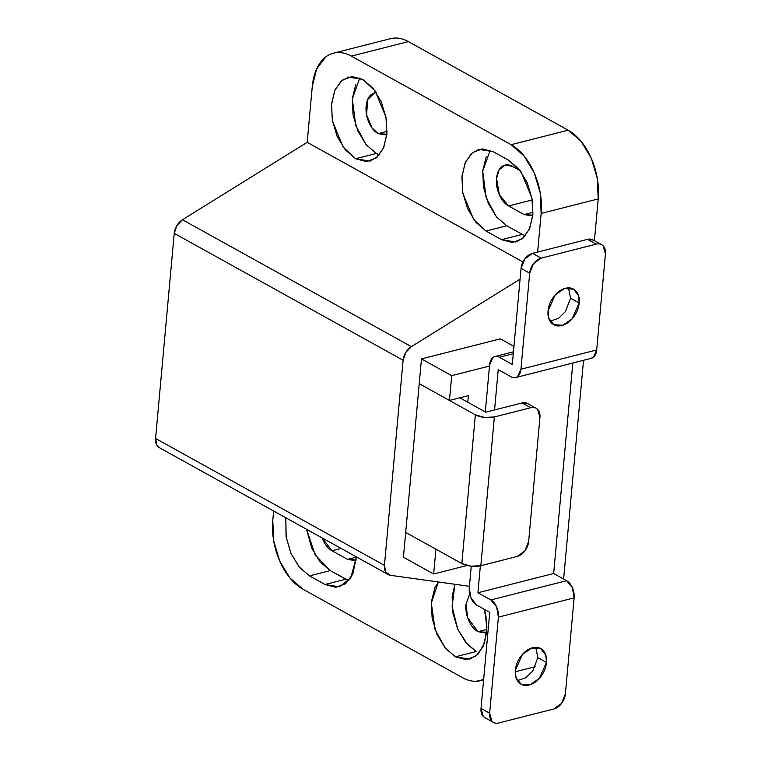 <?xml version="1.0" encoding="UTF-8"?>
<svg xmlns="http://www.w3.org/2000/svg" width="761" height="761" viewBox="0 0 761 761"><rect width="100%" height="100%" fill="white"/><g stroke="black" fill="none" stroke-linecap="round" stroke-linejoin="round"><path stroke-width="1.14" d="M485.737 412.177L459.834 397.813L485.737 412.177L522.056 402.94L485.737 412.177M527.915 403.72L522.056 402.94L530.693 407.734C533.556 407.002 535.896 407.592 537.704 409.494L539.939 417.485L528.657 541.442L539.939 417.485A13.546 9.275 -61 0 0 536.22 408.324A13.546 9.275 -61 0 0 530.693 407.734L522.056 402.94A13.546 9.275 119 0 1 527.582 403.539M528.657 541.442L524.824 550.974L517.157 556.472L480.838 565.708L494.374 416.961L530.693 407.734L494.374 416.961A13.546 5.346 -174.8 0 1 475.368 414.812L461.832 563.559A13.546 5.346 5.2 0 0 480.838 565.708L494.374 416.961L484.51 417.428L475.368 414.812L461.832 563.559L405.689 532.434L461.832 563.559L470.973 566.174L480.838 565.708L517.157 556.472A13.546 9.275 -61 0 0 528.657 541.442M419.225 383.687L475.368 414.812L419.225 383.687L449.456 400.448L468.376 395.634L467.777 402.217L468.376 395.634L449.456 400.448L419.225 383.687M435.92 549.195L405.689 532.434L435.92 549.195L433.665 573.984L467.035 565.499L433.665 573.984L403.435 557.223L433.665 573.984L435.92 549.195M421.48 358.897L451.711 375.658L449.456 400.448L451.711 375.658L421.48 358.897L403.435 557.223L421.48 358.897L500.338 338.845L513.951 346.398L500.338 338.845L421.48 358.897M489.485 366.051L451.711 375.658L489.485 366.051M508.738 160.324L493.233 151.724L482.379 148.88L472.629 152.504L465.466 162.055L461.984 176.067L462.707 192.409L467.53 208.6L475.711 222.164L486.013 231.049L501.556 239.667L512.41 242.512L522.16 238.887L529.323 229.346L532.805 215.325L532.082 198.982L527.268 182.792L519.078 169.227L508.776 160.343L521.171 171.957L531.91 197.984L532.9 214.212L529.732 228.395L523.425 237.812L515.853 242.017L501.556 239.667L486.013 231.049L473.618 219.434L462.888 193.408L461.898 177.18L465.057 162.997L471.373 153.579L478.935 149.375L493.233 151.724L508.738 160.324M455.43 656.8L476.186 651.521L455.43 656.8L466.284 659.644L476.034 656.011L483.197 646.47L486.679 632.458L485.956 616.115L484.481 609.428L486.916 626.978L484.462 643.254L477.946 654.317L469.727 659.15L455.43 656.8L445.261 648.068L435.035 629.461L431.306 603.102L438.355 581.984L434.892 587.796L431.401 601.808L432.124 618.151L436.947 634.341L445.128 647.915L455.43 656.8M469.661 593.98L465.979 604.196C465.475 609.675 466.398 615.097 468.747 620.462C471.097 625.827 474.17 629.575 477.994 631.687L486.698 632.315L485.138 632.867L477.994 631.687L486.878 629.433L477.994 631.687L467.711 617.789L465.951 604.462L469.661 594.018M359.801 77.993L352.286 98.835L355.758 125.565L366.041 144.58L376.343 153.465L355.596 158.745L343.201 147.13L332.462 121.104L331.473 104.875L334.64 90.692L340.957 81.265L348.519 77.061L362.816 79.41L351.963 76.566L342.212 80.2L335.049 89.741L331.568 103.753L332.291 120.105L337.104 136.295L345.294 149.86L355.596 158.745L366.45 161.589L376.191 157.965L383.354 148.414L386.845 134.402L386.122 118.06L381.299 101.869L373.118 88.295L362.816 79.41L375.211 91.025L385.941 117.051L386.93 133.289L383.772 147.472L377.456 156.89L369.884 161.094L355.596 158.745L376.343 153.465L379.359 154.892M386.854 134.24L385.294 134.811L378.15 133.632L387.035 131.377L378.15 133.632L371.958 127.829L366.583 114.816L367.677 99.605L374.612 92.794L376.257 92.547M159.734 447.877L156.88 445.252L155.567 438.469L384.448 565.366L155.567 438.469L174.231 233.361L403.111 360.257L384.448 565.366A13.546 9.275 -61 0 0 388.186 574.536A13.546 9.275 -61 0 0 390.536 575.326L469.432 586.303L390.536 575.326L385.76 572.148L384.448 565.366L403.111 360.257L405.756 352.467L411.349 346.645L182.469 219.748L307.187 142.326L522.921 261.936L307.187 142.326L312.267 86.545L316.624 69.032L325.575 57.094C329.237 54.24 333.299 52.728 337.76 52.566C342.222 52.395 346.74 53.574 351.325 56.114L511.107 144.704L523.987 155.815L534.212 172.776L540.243 193.009L541.147 213.441L598.213 198.925L594.417 240.695L598.213 198.925L597.309 178.502L591.287 158.259L581.052 141.299L568.182 130.198L408.391 41.608C403.815 39.068 399.287 37.879 394.826 38.05L389.936 38.821M563.625 579.026L583.525 360.305L563.625 579.026M483.635 679.563L476.167 681.257C471.706 681.428 467.187 680.239 462.602 677.699L302.821 589.109L289.941 578.008L279.715 561.047L273.684 540.805L272.78 520.372L273.637 511.021L272.78 520.372A54.193 33.208 75.7 0 0 302.821 589.109L462.602 677.699A54.193 33.208 75.7 0 0 480.857 680.534A54.193 33.208 75.7 0 0 483.635 679.554M325.014 584.486L335.867 587.33L345.618 583.706L352.781 574.165L356.462 556.947L350.726 577.98L339.311 586.836L325.014 584.486L309.489 575.887L325.014 584.486L345.77 579.216L325.014 584.486M285.813 517.775L286.165 537.228L290.978 553.418L299.168 566.983L309.47 575.868L299.549 567.449L290.987 553.418L286.05 536.572L285.813 517.775M541.147 213.441L537.627 252.053L541.147 213.441L598.213 198.925A54.193 33.208 -104.3 0 0 568.182 130.198L511.107 144.704L351.325 56.114L408.391 41.608L568.182 130.198L511.107 144.704A54.193 33.208 75.7 0 1 541.147 213.441M159.306 447.639A13.546 9.275 119 0 1 155.567 438.469L174.231 233.361L403.111 360.257A13.546 9.275 -61 0 1 411.349 346.645L520.067 279.154L411.349 346.645L182.469 219.748L307.187 142.326L312.267 86.545A54.193 33.208 75.7 0 1 333.071 53.28A54.193 33.208 75.7 0 1 351.325 56.114L408.391 41.608A54.193 33.208 -104.3 0 0 390.136 38.773M174.231 233.361L176.875 225.57L182.469 219.748A13.546 9.275 119 0 0 174.231 233.361M355.806 84.461L352.314 98.483L353.037 114.825L357.86 131.016L366.041 144.58L376.343 153.465M386.854 134.259L378.15 133.632C374.336 131.52 371.254 127.772 368.904 122.407C366.564 117.042 365.641 111.62 366.136 106.14C366.631 100.661 368.41 96.733 371.463 94.364L376.21 92.49M454.907 584.286L452.101 606.555L457.722 629.119L467.187 644.158L476.186 651.521L465.884 642.636L457.703 629.071L452.881 612.881L452.158 596.529L454.897 584.286M490.217 150.298L482.702 171.139L486.174 197.87L496.467 216.895L506.769 225.77L486.013 231.049L506.769 225.77L522.312 234.398L501.556 239.667L522.312 234.398L525.318 235.815M522.312 234.398L506.769 225.77L496.467 216.895L488.277 203.32L483.463 187.13L482.74 170.787L486.222 156.776M520.315 170.787L512.182 166.279C508.367 164.157 504.933 164.29 501.88 166.669C498.826 169.047 497.057 172.975 496.553 178.445C496.058 183.924 496.981 189.346 499.33 194.711C501.67 200.086 504.752 203.824 508.567 205.946A21.679 13.279 75.7 0 1 508.567 205.946L524.12 214.564L532.824 215.192L531.264 215.734L524.12 214.564L533.004 212.3L524.12 214.564L508.567 205.946L499.33 194.721L496.553 178.464L499.149 169.817L505.038 165.099L512.182 166.279L520.315 170.787M306.512 529.256L315.168 554.874L330.245 570.607L309.489 575.887L330.245 570.607L348.776 580.633M345.77 579.216L330.245 570.607A43.348 26.559 -104.3 0 0 330.245 570.607L319.915 561.713L311.734 548.139L306.502 529.247M322.112 537.903L322.778 539.53C325.128 544.905 328.21 548.643 332.024 550.764L347.568 559.383L356.272 560.01L354.721 560.553L347.568 559.383L332.024 550.764L322.122 537.913M532.243 199.943L508.595 205.955L532.243 199.943M341.147 548.462L332.043 550.774L341.147 548.462M356.452 557.119L347.568 559.383L356.452 557.119M550.079 321.142L558.555 318.345L565.452 311.572L570.541 298.169L579.178 302.964L572.063 318.907L562.836 325.242L553.761 324.69L548.719 318.146L548.053 310.878C548.519 305.741 550.431 300.976 553.808 296.571C557.176 292.167 561.009 289.418 565.309 288.324C569.608 287.23 573.109 288.115 575.82 290.968C578.522 293.832 579.644 297.827 579.178 302.964C578.712 308.091 576.79 312.866 573.423 317.261C570.056 321.665 566.222 324.414 561.922 325.508C557.623 326.602 554.122 325.718 551.411 322.864C548.7 320 547.587 316.005 548.053 310.878L555.169 294.926L564.396 288.59L573.471 289.142L578.503 295.687L579.178 302.964L570.541 298.169L568.505 287.905M517.366 680.6L525.841 677.804L532.738 671.031L537.827 657.628L546.465 662.422L539.349 678.365L530.122 684.71L521.047 684.149L516.006 677.604L515.34 670.336C515.806 665.2 517.718 660.434 521.095 656.03C524.462 651.625 528.296 648.876 532.595 647.782C536.895 646.688 540.396 647.573 543.107 650.436C545.808 653.29 546.931 657.285 546.465 662.422C545.998 667.549 544.077 672.324 540.71 676.729C537.342 681.133 533.509 683.873 529.209 684.967C524.909 686.061 521.409 685.176 518.698 682.322C515.987 679.468 514.874 675.473 515.34 670.336L522.455 654.384L531.682 648.049L540.757 648.6L545.789 655.154L546.465 662.422L537.827 657.628L535.792 647.364M591.487 358.279A13.546 8.304 -104.3 0 0 596.691 349.965L520.943 369.228L529.685 273.161L521.057 268.376L529.685 273.161A13.546 9.275 -61 0 1 541.195 258.131L532.557 253.346L587.549 239.354L532.557 253.346A13.546 9.275 119 0 0 521.057 268.376L512.305 364.433L499.359 357.251C496.971 355.929 494.821 356.015 492.919 357.499L489.589 364.861L485.309 411.939L489.589 364.861A13.546 8.304 75.7 0 1 494.793 356.548A13.546 8.304 75.7 0 1 499.359 357.251L513.285 353.713L499.359 357.251L512.305 364.433L521.057 268.376L524.89 258.835L532.557 253.346L541.195 258.131L596.186 244.148L541.195 258.131L533.528 263.629L529.685 273.161L520.943 369.228L596.691 349.965L605.433 253.908L603.197 245.908C601.39 244.005 599.05 243.415 596.186 244.148L587.549 239.354L593.399 240.134M485.404 717.946L483.245 716.396L481.009 708.405L489.751 612.339L476.795 605.157A13.546 8.304 75.7 0 1 469.28 587.977L471.268 566.203L469.28 587.977L471.021 598.146L476.795 605.157L489.751 612.339L481.009 708.405A13.546 9.275 119 0 0 484.728 717.566M498.893 722.95L553.884 708.967L561.551 703.468L565.385 693.937L574.127 597.87L498.388 617.133L489.646 713.19L491.882 721.181C493.689 723.093 496.029 723.682 498.893 722.95A13.546 9.275 -61 0 1 493.366 722.36A13.546 9.275 -61 0 1 489.646 713.19L481.009 708.405L489.646 713.19L498.388 617.133L574.127 597.87A13.546 8.304 -104.3 0 0 566.622 580.691L490.874 599.944A13.546 8.304 75.7 0 1 498.388 617.133L496.657 606.964L490.874 599.944L566.622 580.691L553.666 573.499L477.918 592.762L490.874 599.944L477.918 592.762L553.666 573.499L572.824 363.026L553.666 573.499L566.622 580.691L572.396 587.701L574.127 597.87L565.385 693.937A13.546 9.275 -61 0 1 553.884 708.967L498.893 722.95M498.227 369.646L494.564 409.932L498.227 369.646L511.183 376.838L498.227 369.646M480.372 565.823L477.918 592.762L480.372 565.823M520.943 369.228A13.546 8.304 75.7 0 1 515.749 377.542A13.546 8.304 75.7 0 1 511.183 376.838C513.57 378.16 515.711 378.074 517.623 376.59L520.943 369.228M593.076 239.953A13.546 9.275 119 0 0 587.549 239.354L596.186 244.148A13.546 9.275 -61 0 1 601.713 244.738A13.546 9.275 -61 0 1 605.433 253.908L596.691 349.965L593.361 357.328L590.764 358.469M527.497 403.492L536.134 408.276M485.908 632.667L485.138 632.867M370.36 160.971L369.884 161.094M386.065 134.611L385.294 134.811M375.611 92.538L374.612 92.794M532.034 215.544L531.264 215.734M506.036 164.852L505.038 165.099M355.492 560.362L354.721 560.553M333.461 53.184L390.526 38.668M535.268 666.703L515.254 671.792M483.606 679.839L481.057 680.486M159.372 447.677L388.253 574.574M572.576 288.647L573.471 289.142M539.863 648.115L540.757 648.6M495.516 356.357L513.456 351.801M515.644 377.57L591.392 358.307M601.628 244.69L592.99 239.905M484.814 717.613L493.451 722.408M520.429 683.806L521.047 684.149M553.142 324.348L553.761 324.69"/></g></svg>
